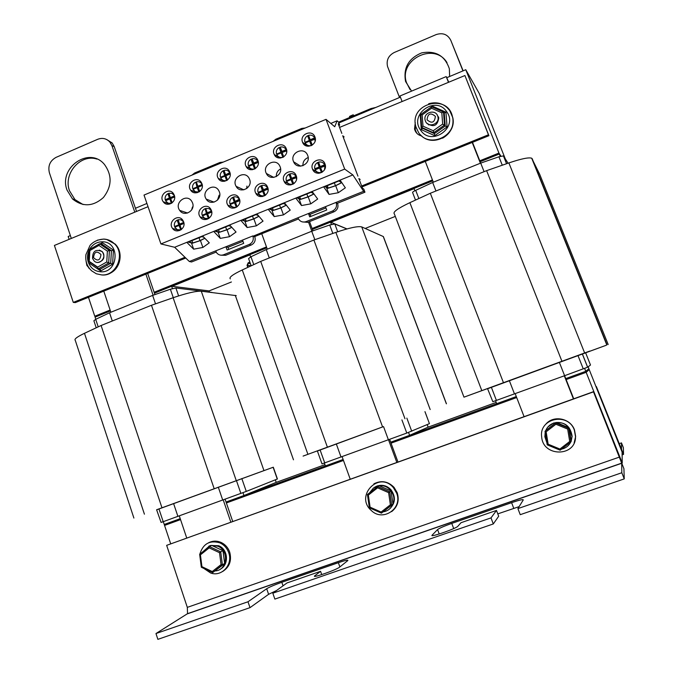 <?xml version="1.0" encoding="UTF-8"?>
<svg xmlns="http://www.w3.org/2000/svg" width="673" height="673" viewBox="0 0 673 673"><rect width="100%" height="100%" fill="white"/><g stroke="black" fill="none" stroke-linecap="round" stroke-linejoin="round"><path stroke-width="1.01" d="M589.254 369.595L586.166 372.32L589.22 369.628L588.858 368.72L585.771 371.319L586.166 372.32L566.136 379.589L586.166 372.32L622.247 463.016L622.079 451.995L589.212 369.612M170.673 543.742L164.557 525.42L180.549 519.615L164.557 525.42L163.303 521.659M226.38 502.967L343.466 460.45L226.38 502.967M391.047 443.171L516.679 397.55L391.047 443.171M275.871 482.507L324.958 464.664M427.927 427.229L496.186 402.412M584.593 368.367L585.771 371.319L565.749 378.596L573.724 398.795M495.547 400.763L496.674 403.691L516.3 396.565L390.685 442.203L397.97 461.998M324.378 463.049L325.404 465.918L343.121 459.482L226.052 502.016L232.715 521.432M180.229 518.664L164.246 524.469L180.229 518.664M589.775 351.079L463.983 397.163L585.645 352.845M487.832 388.658L606.348 345.215L487.513 388.548L492.838 401.697L564.622 375.694L587.605 367.222L590.499 365.018L585.628 352.795M608.19 344.542L539.687 174.299L531.712 158.214C528.81 157.196 521.205 158.769 508.881 162.925L486.621 170.648L430.325 193.26L409.882 202.666C397.751 208.42 392.569 212.155 394.336 213.863L463.975 397.154M430.325 193.26L503.438 382.643M486.621 170.648L561.921 361.224M589.784 351.087L585.636 352.82M588.143 366.819L588.892 368.695L585.771 371.319L565.749 378.596L559.305 362.225M508.056 163.211L503.438 155.9L498.937 156.784L480.699 163.102L484.089 171.665M472.488 142.331L480.69 163.102L432.655 182.476L435.961 190.997M509.301 380.539L514.483 393.941M414.888 190.737L414.004 188.432L432.806 180.844M480.152 161.739L499.316 154.008L500.737 156.22L499.08 153.284L479.874 161.04M499.316 154.008L500.249 156.363M432.655 182.476L415.704 190.341C413.357 191.46 412.33 192.217 412.625 192.604L415.493 200.083M524.074 416.646L515.19 393.68M564.311 375.812L573.421 398.904M402.101 101.53L399.964 95.995L446.207 76.587L448.479 82.333M472.202 142.449L480.404 163.219M433.328 182.206L425.269 161.385M446.207 76.587L448.756 82.215M273.305 467.222L156.859 509.755M236.248 295.632L201.286 291.207C196.129 290.946 186.741 293.117 173.121 297.727L151.467 305.273L101.093 325.505L84.47 333.303C77.008 336.887 73.946 339.234 75.283 340.361L133.893 518.059M101.093 325.505L161.957 507.736M151.467 305.273L214.149 488.623M158.937 508.897L163.203 521.693L161.083 522.425L156.607 509.755L273.297 467.213M242.97 492.661L243.954 495.513L226.052 502.016L225.102 499.223M275.333 479.824L276.224 482.364L243.954 495.513M163.203 521.693L246.276 491.416L277.427 478.983L273.297 467.205M211.987 292.427L175.88 287.985L170.378 289.23L152.628 295.405L155.522 303.86M218.296 487.143L222.729 500.098M152.628 295.405L109.539 312.777L112.298 321.004M173.584 503.522L177.908 516.401M95.793 319.288L95.078 317.126L110.439 310.926M209.539 292.09L209.118 290.904L171.64 286.235L172.448 288.574M109.539 312.777L95.701 319.33L93.883 320.777L96.222 327.793M147.673 273.406L154.453 293.167L171.64 286.235M186.715 537.971L179.304 515.897M223.226 499.913L230.831 522.105M145.881 274.13L153.108 295.237M110.877 312.238L103.785 291.123M154.453 293.167L154.941 294.597M383.248 426.707L317.387 451.019M382.962 426.8L303.094 456.092L382.962 426.8M383.677 237.392L383.366 236.56L361.746 226.919C358.179 225.96 349.556 227.777 335.861 232.387L313.904 240.025L260.703 261.393L242.263 269.957C232.707 274.517 228.727 277.486 230.326 278.883M260.703 261.393L327.381 447.141M313.904 240.025L382.575 426.918M317.345 450.885L383.257 426.707M408.528 432.428L409.596 435.33L390.685 442.203L389.642 439.36M427.187 424.613L428.129 427.136L409.596 435.33M317.336 450.876L321.988 463.874L406.786 433.067L429.467 423.628M346.856 228.955L334.792 223.958L329.72 225.001L311.725 231.243L314.838 239.697M383.543 426.615L388.397 439.814M311.725 231.243L266.272 249.574L269.284 257.944M336.307 443.911L341.034 457.051M250.617 256.909L249.818 254.688L266.811 247.824M309.555 221.61L312.432 229.417L330.561 222.098L347.007 228.913M330.561 222.098L331.436 224.454M266.272 249.574L250.953 256.75L248.589 258.567L251.18 265.818M350.221 479.168L342.103 456.664M388.506 439.772L396.826 462.41M308.47 222.04L311.835 231.201M267.29 249.161L261.738 233.741M312.432 229.417L312.945 230.822M446.897 77.639L465.775 69.714L498.937 153.065L500.931 156.17L499.08 153.284M432.537 180.145L312.179 228.736M266.567 247.142L154.218 292.494M110.212 310.261L95.347 316.26L95.566 316.933M172.128 286.294L249.902 254.916M330.889 222.233L414.097 188.667M395.303 216.403L365.187 228.45M231.419 281.979L209.118 290.904M69.126 239.344L68.175 236.484L70.362 235.567M135.45 208.268L146.916 203.456M338.864 122.949L400.401 97.139M110.136 310.034L94.775 316.234L88.466 297.306M498.937 153.065L479.782 160.805M432.445 179.91L312.095 228.5M266.483 246.915L154.142 292.267M95.347 316.26L94.775 316.234M505.23 158.702L479.201 93.379L465.775 69.714M347.655 560.702L339.613 567.137C336.837 569.678 312.264 578.351 314.51 576.012L320.575 571.318L287.068 582.911L272.826 593.199L274.862 599.096L493.292 523.947L491.004 517.89L496.489 510.437L460.997 522.719L457.867 526.261C456.395 528.465 429.635 537.769 432.024 535.262L437.576 529.567C439.435 528.162 444.172 526.109 451.768 523.409L511.606 502.672C519.203 500.115 523.098 499.181 523.283 499.888L517.916 508.603L520.237 514.677L624.25 478.89L621.81 472.74L621.675 463.142L593.502 391.854L166.66 545.349L187.313 607.366L187.548 613.658L155.968 633.537L247.992 601.771L266.693 588.732C269.494 587.033 274.534 584.879 281.819 582.288L338.368 562.695C344.82 560.516 347.991 559.768 347.891 560.466L347.655 560.702M276.519 590.532L268.611 594.309L250.003 607.652L247.992 601.771M320.575 571.318L321.736 574.616M496.489 510.437L498.685 516.233L493.292 523.947M519.127 506.634L497.793 513.878M250.003 607.652L157.869 639.35L155.968 633.537M593.502 391.854L623.921 468.702L624.25 478.89M517.916 508.603L621.81 472.74M272.826 593.199L491.004 517.89M593.62 391.636L166.66 545.349M621.473 442.893L623.358 447.621L623.551 454.384L596.362 386.563L621.549 449.354L621.473 442.893L619.135 443.717M174.66 196.945L170.706 198.585L172.179 202.792M174.383 195.456L171.808 193.319L168.847 193.26L170.362 197.61L174.576 196.264M171.379 203.364L169.764 198.972L171.674 203.17M168.418 193.841L169.933 198.182L165.196 199.746L169.419 197.997L167.905 193.656L168.957 193.588M165.911 200.562L165.718 199.923M169.419 197.997L169.933 198.182M170.362 197.61L174.5 195.902M169.764 198.972L165.541 200.722L167.964 203.128L171.279 203.322M165.196 199.746C164.75 197.105 165.651 195.077 167.905 193.656M197.854 186.228L202.119 184.469L201.824 183.931C200.453 182.004 198.619 181.323 196.314 181.87L197.854 186.228L202.228 184.823M193.134 188.583L197.382 186.825L193.134 188.583L193.336 189.222M202.312 185.504L198.198 187.203L199.713 191.469M198.914 192.015L197.248 187.599L199.166 191.855M197.248 187.599L192.991 189.357L195.321 191.712L198.796 191.965M196.903 186.623L195.843 182.467L197.382 186.825M195.843 182.467L196.432 182.198M192.646 188.39C192.192 185.74 193.092 183.695 195.363 182.265M220.786 177.142L225.076 175.367L220.786 177.142L220.988 177.781M226.675 180.566L224.975 176.133L226.894 180.44M225.59 174.753L229.72 172.658C228.357 170.572 226.456 169.815 224.016 170.387L225.59 174.753L230.116 173.281M224.622 175.157L223.057 170.782L224.134 170.715M223.512 171.001L225.076 175.367M230.2 173.971L225.935 175.729L227.482 180.036M224.975 176.133L220.685 177.908L220.895 178.303C222.258 180.339 224.143 181.071 226.54 180.507M220.332 176.932C219.861 174.273 220.769 172.221 223.057 170.782M254.672 169.024L252.939 164.565L254.857 168.923M258.339 162.42L253.906 164.162L255.488 168.511M258.247 162.37L258.356 162.916M252.939 164.565L248.69 166.517C250.045 168.721 251.996 169.529 254.529 168.948M248.674 165.6L252.998 163.808L248.674 165.6L248.884 166.239M253.553 163.177L257.852 161.301C256.506 159.047 254.537 158.205 251.963 158.803L253.965 163.404L258.239 161.638M252.585 163.581L250.995 159.198L252.998 163.808M251.416 159.434L252.081 159.131M248.253 165.373C247.773 162.706 248.69 160.654 250.995 159.198M281.76 151.509L286.134 149.7C284.788 147.37 282.786 146.512 280.145 147.109L282.147 151.745L286.681 150.323M276.805 153.957L281.171 152.148L276.805 153.957L277.015 154.605M286.723 150.828L282.122 152.493L283.737 156.885M282.904 157.381L281.146 152.897L283.055 157.297M280.784 151.913L279.169 147.522L281.171 152.148M281.146 152.897L276.78 154.697C278.117 157.028 280.111 157.886 282.761 157.297M279.556 147.766L280.271 147.446M286.496 150.676L286.664 152.123M276.418 153.722C275.93 151.046 276.847 148.977 279.169 147.522M311.372 145.637L309.597 141.128L311.506 145.57M314.627 137.906C313.256 135.576 311.237 134.718 308.571 135.323L310.211 139.732L314.627 137.906L315.183 138.646L315.334 139.151L310.581 140.716L312.238 145.141M305.18 142.213L309.58 140.396L305.18 142.213L305.391 142.861M314.972 138.167L310.211 139.732M309.227 140.135L307.586 135.736L308.697 135.66M307.94 135.996L309.58 140.396M309.597 141.128L305.189 142.945C306.551 145.275 308.562 146.142 311.237 145.536M304.819 141.961C304.322 139.277 305.248 137.199 307.586 135.736M314.989 138.89L315.04 141.38M180.818 229.922L179.018 225.463L180.987 229.813M174.938 226.372L179.178 224.639L174.938 226.372L175.157 227.045M183.973 223.436L179.969 225.076L181.491 229.434M183.67 221.964L181.045 219.777L178.093 219.718L179.624 224.092L183.864 222.721M178.673 224.488L177.142 220.105L179.178 224.639M179.018 225.463L174.778 227.196L177.251 229.644L180.549 229.846M179.624 224.092L183.796 222.393M177.647 220.264L178.194 220.012M174.433 226.221C173.979 223.562 174.887 221.526 177.142 220.105M207.259 212.786L211.541 211.036L209.219 208.672L205.702 208.394L207.259 212.786L211.659 211.347M202.497 215.091L206.771 213.349L202.497 215.091L202.716 215.772M211.768 212.071L207.604 213.77L209.219 218.136M208.487 218.658L206.653 214.165L208.622 218.565M206.653 214.165L202.371 215.915L204.743 218.304L208.209 218.557M206.3 213.181L205.223 208.958L206.771 213.349M205.223 208.958L205.812 208.689M202.026 214.931C201.564 212.264 202.472 210.22 204.752 208.79M235.129 201.387L239.268 199.258C237.889 197.181 235.979 196.423 233.556 196.979L235.129 201.387L239.689 199.881M230.292 203.726L234.608 201.959L230.292 203.726L230.511 204.399M239.798 200.604L235.483 202.371L237.115 206.796M236.383 207.284L234.515 202.766L236.492 207.225M234.515 202.766L230.2 204.533L230.435 204.971C231.823 206.99 233.708 207.73 236.097 207.175M234.162 201.782L232.589 197.374L234.608 201.959M233.026 197.559L233.657 197.282M229.855 203.549C229.375 200.865 230.292 198.813 232.589 197.374M263.244 189.879L267.551 187.986C266.188 185.731 264.22 184.89 261.637 185.47L263.648 190.08L267.972 188.314M258.331 192.251L262.68 190.476L258.331 192.251L258.55 192.932M268.09 189.147L263.606 190.871L265.288 195.33M264.523 195.818L262.63 191.267L264.598 195.776M262.63 191.267L258.373 193.244C259.744 195.448 261.696 196.255 264.228 195.692M262.268 190.282L260.67 185.866L262.68 190.476M261.074 186.068L261.747 185.765M267.963 189.088L268.106 189.979M265.734 194.968L265.204 195.288M257.919 192.057C257.431 189.374 258.348 187.313 260.67 185.866M324.638 164.759C323.259 162.412 321.231 161.537 318.548 162.134L320.205 166.576L324.638 164.759L325.185 165.474L325.345 165.979L320.567 167.569L322.35 172.095M320.205 166.576L324.975 164.986M321.501 172.591L319.582 167.972L321.551 172.574M317.9 162.773L319.549 167.207L314.779 168.797L319.212 166.98L317.563 162.546L318.666 162.445M315.359 169.697L315.132 169.016M319.582 167.972L315.149 169.789C316.52 172.137 318.548 173.011 321.231 172.423M325.009 165.751L324.479 169.806M324.033 170.479L322.224 172.01M314.779 168.797C314.283 166.096 315.208 164.01 317.563 162.546M319.675 172.641L319.944 173.138M292.89 184.259L290.98 179.674L292.948 184.225M296.625 177.622L291.964 179.27L293.706 183.763M286.605 180.684L290.988 178.892L286.605 180.684L286.833 181.365M296.448 176.461L295.994 176.477C294.639 174.139 292.629 173.264 289.97 173.853L291.602 178.278L295.994 176.477L296.591 177.226M296.364 176.696L291.602 178.278M290.618 178.682L288.995 174.257L290.08 174.156M289.365 174.467L290.988 178.892M290.98 179.674L286.589 181.466C287.943 183.813 289.945 184.688 292.612 184.108M286.227 180.482C285.731 177.781 286.656 175.712 288.995 174.257M296.364 177.47L296.482 179.548M294.505 183.09L293.596 183.704M325.488 206.704L326.716 210.018L309.706 216.857L308.486 213.551L325.488 206.704M325.942 207.932L310.102 214.317L310.867 216.395M310.102 214.317L308.486 213.551M337.526 203.229L364.959 192.184L363.647 191.292L352.862 174.93L344.685 169.091L326.018 119.348L144.014 195.061L160.923 243.937L174.644 247.269L189.34 261.503L215.705 250.878L216.656 252.796C218.506 255.033 220.82 255.698 223.579 254.773L249.321 244.434C252.678 242.675 253.889 239.95 252.955 236.248L297.979 217.741L298.4 218.767C300.217 221.703 302.783 222.654 306.097 221.627L332.496 211.028C335.936 209.227 337.165 206.468 336.18 202.733L337.644 203.557C338.62 207.276 337.4 210.018 333.985 211.802L307.721 222.342L302.244 221.88M297.979 217.741L363.647 191.292M305.214 128.005L301.807 128.4L275.829 139.21L273.103 141.364M223.268 162.092L219.953 162.462L194.615 173.003L191.948 175.115M215.705 250.878L242.524 240.076L243.693 243.365L227.104 250.036L225.943 246.755L227.987 247.328L228.719 249.389M242.524 240.076L252.838 235.92L254.865 236.879C255.79 240.564 254.587 243.273 251.248 245.014L225.64 255.303L221.022 255.193M330.813 123.42L337.089 120.82L338.536 122.091L339.672 125.102L338.225 123.84L341.834 133.397M189.34 261.503L191.569 261.982L216.201 252.072M227.987 247.328L242.961 241.296M254.747 236.551L298.492 218.944M204.331 218.271L206.081 219.524M313.904 171.06L314.198 171.59M317.782 173.239L318.632 173.281M328.172 188.087L335.44 185.723L341.598 182.652L338.99 180.944L325.438 186.446L328.172 188.087L327.28 185.698M313.828 193.79L311.077 192.276L297.643 197.727L300.638 199.25L299.763 196.869M314.611 170.572L313.761 171.144M302.909 165.735C302.766 161.789 304.516 159.064 308.158 157.558M335.44 185.723L334.363 182.829M341.817 182.661L335.549 185.79L327.768 188.331L324.815 186.488M324.849 186.581L339.343 180.6M339.377 180.684L341.354 181.979M286.202 182.492L285.083 182.863M276.325 176.612C276.157 173.154 277.587 170.58 280.599 168.889M300.638 199.25L307.906 196.886L306.846 193.992M313.963 193.975L308.032 196.945L300.251 199.486L297.045 197.862L311.448 192.015L313.256 193.016M307.906 196.886L313.896 193.883M246.84 188.49L246.924 186.084L246.739 188.566M257.574 194.102L256.707 194.547M258.962 216.319L253.671 218.986L245.889 221.526L242.129 220.155L256.262 214.317M256.295 214.401L257.868 215.032M258.348 215.596L255.95 214.645L242.743 220.012L246.259 221.299L253.528 218.927L258.886 216.226M246.259 221.299L245.401 218.927M253.528 218.927L252.493 216.058M286.345 205.189L280.734 208.007L272.952 210.548L269.469 209.051L283.754 203.263L285.436 204.045M285.958 204.701L283.4 203.507L270.075 208.916L273.339 210.321L280.607 207.949L286.277 205.105M273.339 210.321L272.472 207.949M280.607 207.949L279.556 205.072M217.615 199.99L219.087 195.204L217.497 200.117M231.857 206.712L233.363 207.301M228.988 205.585L228.441 205.972M231.798 227.348L226.818 229.863L219.036 232.404L215.015 231.159L229.03 225.371M229.056 225.455L230.536 225.96M230.99 226.456L228.736 225.699L215.629 231.016L219.398 232.193L226.666 229.813L225.648 226.944M226.666 229.813L231.722 227.264M219.398 232.193L218.565 229.821M191.763 209.74L192.47 206.981L191.612 209.976M201.235 217.236L200.562 217.472M204.87 238.284L200.192 240.656L192.411 243.205L188.12 242.07L202.018 236.332M202.051 236.416L203.448 236.82M203.877 237.266L201.74 236.652L188.743 241.927L192.764 242.987L200.032 240.614L204.785 238.2M200.032 240.614L199.023 237.754M192.764 242.987L191.94 240.631M307.712 155.497C311.38 164.296 297.079 170.664 293.613 161.806C289.281 152.914 304.154 145.923 307.611 155.253L307.712 155.497M249.616 179.413C253.023 187.683 240.152 194.278 236.13 186.345C230.999 178.051 244.863 169.613 249.178 178.421L249.616 179.413M192.545 202.91C195.7 210.699 184.133 217.413 179.691 210.388C173.886 202.75 186.64 193.025 191.721 201.252L192.545 202.91M200.445 240.53L202.884 247.454L193.656 249.17L186.917 242.457L202.708 236.055L209.286 242.844L202.884 247.454M308.192 196.869L310.775 203.852L301.521 205.543L295.884 198.232L312.213 191.603L317.673 199.015L310.775 203.852M253.872 218.876L256.379 225.834L247.142 227.533L240.951 220.534L257.002 214.014L263.034 221.106L256.379 225.834M227.053 229.745L229.518 236.686L220.29 238.393L213.821 231.537L229.745 225.076L236.046 232.025L229.518 236.686M280.927 207.915L283.468 214.889L274.214 216.588L268.3 209.429L284.494 202.859L290.24 210.102L283.468 214.889M335.692 185.723L338.309 192.722L329.047 194.413L323.705 186.943L340.176 180.255L345.342 187.826L338.309 192.722M191.477 242.953L193.656 249.17M218.052 232.101L220.29 238.393M244.846 221.148L247.142 227.533M299.073 198.888L301.521 205.543M294.623 162.437L294.16 162.832M326.506 187.574L329.047 194.413M271.85 210.077L274.214 216.588M183.62 221.829C186.32 228.517 176.536 234.364 172.582 228.45C167.367 221.947 178.194 213.215 182.795 220.222L183.62 221.829M174.299 195.22C176.999 201.908 167.14 207.747 163.261 201.782C158.172 195.271 169.041 186.682 173.525 193.689L174.299 195.22M280.153 166.845C283.703 175.384 270.092 181.87 266.34 173.457C261.62 164.835 276.031 157.137 279.901 166.239L280.153 166.845M219.364 191.864C222.637 199.881 210.472 206.544 206.207 199.099C200.705 191.14 213.989 182.004 218.725 190.518L219.364 191.864M296.229 175.746C299.367 183.283 287.262 188.869 284.09 181.357C280.128 173.743 292.822 167.325 296.061 175.333L296.229 175.746M324.992 163.968C328.247 171.75 315.494 177.209 312.6 169.302C309.008 161.444 322.123 155.682 324.966 163.892L324.992 163.968M267.711 187.414C270.731 194.724 259.248 200.403 255.833 193.302C251.525 185.95 263.774 178.9 267.391 186.673L267.711 187.414M239.437 198.981C242.347 206.081 231.462 211.835 227.836 205.139C223.2 198.055 234.986 190.409 238.957 197.938L239.437 198.981M211.415 210.456C214.216 217.337 203.894 223.15 200.091 216.849C195.145 210.06 206.46 201.841 210.758 209.118L211.415 210.456M314.939 136.998C318.169 144.72 305.466 150.214 302.606 142.348C299.056 134.55 312.095 128.787 314.914 136.93L314.939 136.998M286.319 148.842C289.44 156.346 277.36 161.941 274.239 154.462C270.336 146.899 282.98 140.506 286.168 148.455L286.319 148.842M257.952 160.586C260.964 167.871 249.473 173.558 246.116 166.467C241.885 159.148 254.108 152.157 257.658 159.896L257.952 160.586M229.829 172.229C232.732 179.304 221.812 185.058 218.254 178.353C213.72 171.295 225.497 163.741 229.375 171.245L229.829 172.229M201.95 183.771C204.743 190.652 194.371 196.457 190.636 190.123C185.815 183.334 197.147 175.249 201.336 182.509L201.95 183.771M326.018 119.348L334.733 126.743L337.089 120.82M338.83 125.447L339.672 125.102M344.13 136.93L342.708 135.736L357.935 176.141M360.164 179.464L358.827 178.505L362.486 188.213L363.807 189.121L364.959 192.184M174.644 247.269L352.862 174.93M160.923 243.937L344.685 169.091M420.818 115.192L420.23 114.94L421.306 129.637L422.568 128.358L421.719 127.433L422.989 126.145L422.164 114.906L431.553 108.235L431.603 106.763M432.546 107.175L432.512 106.208L431.687 106.797M421.306 129.637L434.708 135.668L434.354 133.641L422.551 128.333M421.735 127.449L433.58 132.783L444.508 125.06L443.524 112.012L444.407 112.988L445.947 112.172L432.512 106.208M434.708 135.668L447.065 126.936L445.232 125.96L434.354 133.641L433.227 130.747L422.989 126.145M420.768 114.435L421.719 127.382L420.768 114.435L422.164 114.906M444.256 112.963L445.232 125.96L442.666 124.076L433.227 130.747M443.524 112.012L441.816 112.803L442.666 124.076M437.08 114.822L438.762 117.893C437.551 125.843 433.639 127.651 427.019 123.319M438.451 116.875L437.837 116.505M428.55 124.337L428.81 125.01M101.648 244.19L99.612 243.811L109.405 250.406L107.386 251.122L106.755 261.982L108.681 262.983L109.405 250.406L111.466 250.777L113.417 250.062L102.33 242.6L101.648 244.19L111.415 250.768L110.692 263.294L112.601 264.287L113.417 250.062M106.755 261.982L97.661 267.097L98.149 268.906L100.193 269.192L100.672 270.983L112.601 264.287M89.736 261.704L89.635 263.471L90.493 262.218M98.149 268.906L108.681 262.983L110.692 263.294L100.193 269.192M99.587 243.819L98.931 245.418L107.386 251.122M89.13 249.742L89.871 250.541L98.931 245.418M88.407 261.94L89.231 261.36L89.871 250.541M99.284 250.104L102.271 251.593C105.417 257.187 103.978 260.813 97.938 262.462L97.173 262.377M102.262 251.584L101.993 251.542C95.692 248.808 92.546 251.113 92.554 258.466L94.136 260.947C99.427 266.298 107.596 256.548 101.993 251.542M571.226 441.278L569.005 427.717L571.234 441.286M546.14 431.805L555.881 424.251L567.667 429.063L569.703 441.48L559.911 449.042L548.142 444.18L546.14 431.805L545.021 431.25L556.108 422.459L569.005 427.717M548.142 444.18L547.225 444.853L560.155 450.195L570.931 441.883M555.881 424.251L556.108 422.459M567.667 429.063L568.677 428.255L555.73 422.938L545.021 431.25L547.225 444.853M569.703 441.48L570.931 441.892L568.693 428.23L555.721 422.972L545.029 431.267M559.911 449.042L560.163 450.203M379.118 485.713C383.526 485.275 387.303 486.73 390.449 490.079C393.924 494.335 394.773 499.013 393.007 504.111L391.678 505.145L389.726 491.803L391.08 490.928L393.007 504.203L381.465 513.137L391.678 505.145L390.382 504.784L381.103 512.052L381.465 513.137M381.103 512.052L370.091 507.181L368.35 495.084L367.424 494.504L379 485.662L391.063 490.937M370.091 507.181L369.342 507.787L381.389 513.104M368.35 495.084L377.587 487.824L377.578 486.512L389.709 491.812L377.595 486.495M377.587 487.824L388.615 492.653L389.709 491.812M224.631 563.427L222.41 564.883L220.71 551.835L222.965 550.657L224.656 563.629L212.71 572.572L222.41 564.883L221.064 564.563L212.247 571.554L212.702 572.572M222.973 550.699L211.659 545.382L222.965 550.657M211.835 545.458L209.353 546.526L209.194 547.872L219.524 552.701L220.71 551.835L209.353 546.526M212.247 571.554L201.934 566.683L200.419 554.855L199.662 554.274L209.311 546.56M201.934 566.683L201.32 567.23L212.517 572.479M438.165 117.144L438.628 117.38M425.403 120.972C427.86 128.249 439.915 124.286 437.913 116.841C436.39 108.555 422.854 112.13 425.151 120.181L425.403 120.972M427.052 119.811C427.801 113.476 430.577 112.324 435.381 116.362C434.623 122.696 431.847 123.849 427.052 119.811M351.929 116.547L351.533 115.487L353.207 114.789L353.645 115.823M353.207 114.789L353.603 115.84M349.506 116.715L349.783 117.447L349.624 116.379L350.919 115.756L351.314 116.808M351.701 116L351.912 116.555M350.919 115.756L351.693 116.648M351.314 115.63L351.752 116.622M375.744 107.478L371.025 108.538L338.561 122.158M247.773 267.4L247.041 265.339L248.16 262.798L249.86 262.117M248.194 267.198L247.471 265.17L248.32 263.244L250.019 262.563M93.513 257.616C94.313 251.593 96.794 250.558 100.967 254.529C100.159 260.569 97.678 261.595 93.513 257.616M211.558 545.433L209.513 545.946L203.187 551.456M215.436 570.931C227.466 570.107 229.257 550.287 217.69 546.19L211.726 545.408M208.765 546.24L210.43 545.492L218.59 545.727C228.282 549.21 229.283 565.143 220.037 569.291M199.847 554.115C203.036 543.801 209.665 540.024 219.718 542.8C224.016 544.726 227.003 548.007 228.694 552.651C233.211 564.386 221.787 577.215 210.632 573.001L203.692 568.315M200.865 563.688L199.73 554.83M208.512 542.808C212.458 540.781 216.538 540.604 220.744 542.287C225.026 544.205 228.012 547.477 229.695 552.112C231.907 560.643 229.535 567.12 222.578 571.545M378.857 485.746L373.49 487.967L369.519 492.872M383.257 511.833C387.808 511.059 391.038 508.527 392.956 504.237M374.777 487.134L377.141 485.99C382.382 484.409 387 485.654 390.979 489.742C396.103 497.12 395.446 503.69 388.994 509.444M396.616 493.107C403.001 508.334 382.912 522.147 371.378 510.563C354.377 496.009 379.151 470.276 393.453 487.732L396.616 493.107M373.894 483.837C381.246 480.093 387.968 481.262 394.05 487.345L397.205 492.703C399.526 500.451 397.659 506.769 391.619 511.64M555.957 422.585L553.399 423.216C549.816 424.57 547.267 427.002 545.761 430.493M545.189 432.259L544.852 436.743L546.871 442.708M549.437 445.77L558.237 449.404M561.509 449.16C565.732 448.218 568.803 445.846 570.738 442.035L570.704 442.102M571.184 440.992L572.008 436.541L569.03 427.877M568.853 427.649C565.488 423.805 561.299 422.097 556.302 422.535M547.973 426.909L553.559 423.023C564.193 421.172 570.384 425.605 572.126 436.314L571.192 441.042M574.355 430.081L575.533 436.701C575.878 457.026 542.951 457.11 541.689 436.954C538.736 418.244 568.105 411.935 574.355 430.081M545.887 424.108C553.475 414.888 570.384 418.211 574.473 429.837L575.651 436.44L574.119 442.977M446.998 62.631C434.337 41.65 398.399 59.577 406.484 82.602L410.067 89.593M411.573 91.124L405.567 81.492C403.169 67.872 408.545 58.332 421.702 52.873C435.667 50.357 444.887 55.666 449.362 68.806L449.64 76.486M462.948 70.909L450.792 40.33C447.68 34.382 442.792 32.472 436.146 34.592L394.227 52.502C388.405 55.607 386.184 60.284 387.555 66.526L399.526 97.509M463.125 70.833L450.792 40.33M96.946 159.08C80.415 153.612 63.01 173.802 69.504 190.77L74.947 199.587L83.107 204.558M67.031 190.089C58.223 167.518 89.534 145.932 104.483 164.506C112.29 175.417 111.928 186.429 103.398 197.542C93.042 206.678 82.745 207.149 72.507 198.947L67.031 190.089M134.793 212.163L111.928 145.688L109.926 142.121C106.502 138.461 102.422 137.528 97.669 139.311L56.052 157.373C50.021 160.746 47.791 165.852 49.373 172.709L71.321 238.435M136.543 211.44L114.208 146.571L112.206 143.013L106.898 139.639M415.502 124.951L415.291 129.914L416.831 133.288M421.719 135.98C417.941 135.037 415.544 132.707 414.526 128.989L415.266 122.654M89.862 269.007L86.851 265.414L86.026 260.922M361.998 186.917L488.926 135.702L464.908 75.527L488.455 134.785L361.645 185.984M184.991 257.296L73.281 302.396L75.376 302.589L185.765 258.037M73.281 302.396L54.412 245.435L148.035 206.687M339.571 127.407L464.908 75.527M488.926 135.702L488.455 134.785M532.166 158.643L607.021 344.769M409.882 202.666L481.801 390.584M508.881 162.925L584.627 352.921M498.937 156.784L502.285 165.213M577.922 355.42L583.264 368.854M503.513 155.976L506.601 163.716M582.322 353.813L587.647 367.197M415.704 190.341L418.858 198.535M491.315 387.143L496.422 400.452M235.289 295.346L293.487 459.81M201.286 291.207L263.909 470.452M84.47 333.303L144.417 514.18M173.121 297.727L236.231 480.539M170.378 289.23L173.289 297.668M236.416 480.514L240.875 493.435M175.88 287.985L178.614 295.893M241.817 478.545L246.276 491.416M273.129 467.264L277.259 479.05M95.701 319.33L98.208 326.859M383.257 236.509L446.367 403.817M361.746 226.919L430.182 409.546M242.263 269.957L307.898 454.292M335.861 232.387L404.969 418.732M329.72 225.001L332.849 233.438M401.907 419.893L406.786 433.067M334.792 223.958L337.686 231.764M406.845 418.093L411.716 431.216M424.949 411.657L429.441 423.654L424.983 411.64M250.953 256.75L253.763 264.615M320.07 449.875L324.739 462.923M338.368 562.695L339.873 566.935M281.819 582.288L283.047 585.821M266.693 588.732L268.611 594.309M314.829 575.709L315.048 576.324M437.576 529.567L439.208 533.992M432.108 535.17L432.259 535.599M511.606 502.672L513.768 508.359M451.768 523.409L453.695 528.574M621.701 463.276L187.304 613.869M619.446 457.076L187.313 607.366M622.121 454.881L623.509 454.401M337.644 203.557L336.18 202.733M333.985 211.802L332.496 211.028M307.721 222.342L306.097 221.627M254.865 236.879L252.955 236.248M251.248 245.014L249.321 244.434M225.64 255.303L223.579 254.773M259.004 194.758L260.729 196.6M420.776 114.545L420.23 114.94M447.065 126.936L445.947 112.172M443.448 111.979L431.645 106.738M431.561 106.797L420.844 114.41L431.57 106.771L443.364 111.979M446.653 111.659C458.759 127.517 431.292 146.891 420.608 130.141C408.662 114.402 435.793 95.019 446.653 111.659M431.553 108.235L441.816 112.803M446.763 107.293L449.816 110.624L452.576 117.245C448.21 92.857 408.637 103.406 415.906 126.818L418.522 132.455C428.718 148.859 457.329 136.215 452.576 117.245L449.631 110.38C444.222 103.617 437.24 101.396 428.684 103.726M442.607 138.192C450.616 133.473 453.997 126.566 452.752 117.481C457.169 135.046 432.024 148.354 420.423 134.743M102.33 242.6L100.041 243.887M97.652 267.459L90.468 262.571M89.635 263.471L100.672 270.983M89.467 249.523C92.487 244.434 96.786 241.851 102.363 241.784C120.442 241.573 118.658 273.188 100.639 271.799C94.674 271.278 90.561 268.09 88.306 262.234M88.272 262.134C87.061 258.222 87.288 254.352 88.954 250.541M97.661 267.097L89.231 261.36M106.536 239.403L114.393 243.735C111.238 240.783 107.545 239.243 103.314 239.134C97.778 239.554 93.362 241.632 90.056 245.359L85.9 254.655C85.151 261.132 87.086 266.533 91.696 270.866L96.323 273.776L101.631 274.921C116.53 276.241 125.658 253.965 114.393 243.735C111.382 240.791 107.815 239.235 103.692 239.058L97.392 240.16M109.463 273.507C120.627 269.107 123.958 252.039 114.898 243.836C126.154 254.049 117.035 276.309 102.153 274.988M91.208 262.714L91.385 263.202M367.458 494.571L369.359 507.77L367.424 494.504M388.615 492.653L390.382 504.784M199.738 554.417L201.362 567.162M200.419 554.855L209.194 547.872M219.524 552.701L221.064 564.563M353.535 115.209L353.754 115.781L353.535 115.209M349.624 116.379L349.994 117.363M350.414 115.941L350.818 117.009M371.328 109.329L371.025 108.538M250.894 265.877L247.471 265.17M248.32 263.244L250.423 263.698M111.928 145.688L114.208 146.571M531.712 158.214L606.768 344.854M503.438 155.9L506.559 163.732M582.271 353.83L587.605 367.222M383.366 236.56L446.443 403.783M187.548 613.658L621.675 463.142M293.613 161.806L300.671 166.181M236.13 186.345L243.845 189.836M179.691 210.388L187.599 213.038M172.582 228.45L179.708 230.486M163.261 201.782L169.857 204.037M266.34 173.457L273.776 177.42M206.207 199.099L214.073 202.136M284.09 181.357L290.753 184.949M312.6 169.302L318.876 173.272M255.833 193.302L262.764 196.482M227.836 205.139L234.919 207.915M200.091 216.849L207.225 219.247M302.606 142.348L308.2 146.285M274.239 154.462L280.229 158.088M246.116 166.467L252.392 169.739M218.254 178.353L224.715 181.281M190.636 190.123L197.206 192.705M111.466 250.777L101.909 244.072M109.354 250.406L99.562 243.803M99.352 243.929L89.004 249.784L88.272 262.167M393.024 504.186L391.08 490.928M367.424 494.52L377.561 486.545M224.698 563.57L223.015 550.64M201.32 567.221L199.662 554.316M199.662 554.266L209.278 546.602M212.533 572.496L201.362 567.213M94.927 265.608L94.725 265.095M438.762 117.893L437.913 116.841M250.852 264.901L250.869 265.793M217.69 546.19L218.59 545.727M220.744 542.287L219.718 542.8M390.449 490.079L390.979 489.742M394.05 487.345L393.453 487.732M405.567 81.492L406.484 82.602M72.507 198.947L74.947 199.587M109.926 142.121L112.206 143.013M415.291 129.914L414.526 128.989M89.223 268.216L88.777 268.14"/></g></svg>
